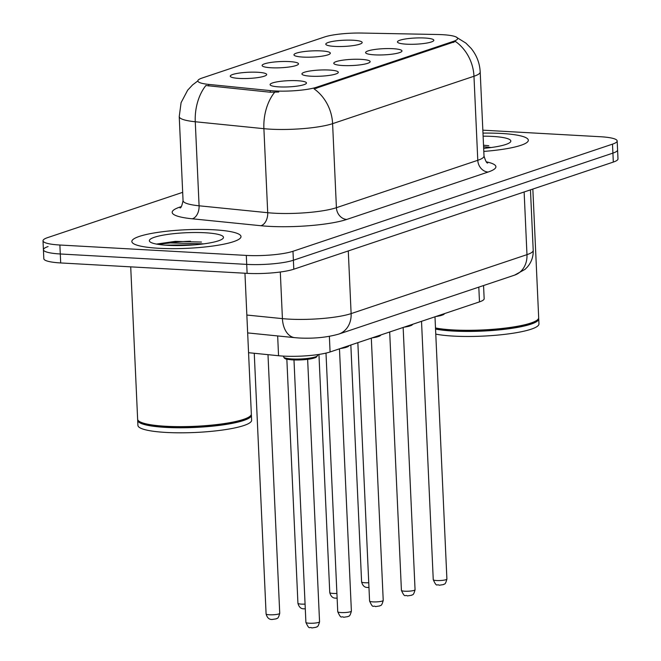 <?xml version="1.0" encoding="UTF-8"?>
<svg xmlns="http://www.w3.org/2000/svg" width="661" height="661" viewBox="0 0 661 661"><rect width="100%" height="100%" fill="white"/><g stroke="black" fill="none" stroke-linecap="round" stroke-linejoin="round"><path stroke-width="0.99" d="M302.953 57.086A18.211 3.098 177.4 0 1 294.252 55.35A18.211 3.098 177.4 0 1 301.705 51.922A18.211 3.098 177.4 0 1 321.337 50.914A18.211 3.098 177.4 0 1 330.087 53.723A18.211 3.098 177.4 0 1 302.953 57.086M271.117 67.761A18.211 3.098 177.4 0 1 262.417 66.026A18.211 3.098 177.4 0 1 269.87 62.597A18.211 3.098 177.4 0 1 289.501 61.589A18.211 3.098 177.4 0 1 298.251 64.398A18.211 3.098 177.4 0 1 271.117 67.761M239.274 78.428A18.211 3.098 177.4 0 1 230.573 76.701A18.211 3.098 177.4 0 1 238.034 73.264A18.211 3.098 177.4 0 1 257.666 72.264A18.211 3.098 177.4 0 1 266.416 75.073A18.211 3.098 177.4 0 1 239.274 78.428M334.788 46.41A18.211 3.098 177.4 0 1 326.088 44.675A18.211 3.098 177.4 0 1 333.541 41.246A18.211 3.098 177.4 0 1 353.181 40.238A18.211 3.098 177.4 0 1 361.922 43.048A18.211 3.098 177.4 0 1 334.788 46.41M374.597 54.855A18.211 3.098 177.4 0 1 365.897 53.12A18.211 3.098 177.4 0 1 373.358 49.691A18.211 3.098 177.4 0 1 392.989 48.691A18.211 3.098 177.4 0 1 401.739 51.492A18.211 3.098 177.4 0 1 374.597 54.855M342.762 65.53A18.211 3.098 177.4 0 1 334.061 63.795A18.211 3.098 177.4 0 1 341.522 60.366A18.211 3.098 177.4 0 1 361.154 59.366A18.211 3.098 177.4 0 1 369.904 62.167A18.211 3.098 177.4 0 1 342.762 65.53M310.926 76.205A18.211 3.098 177.4 0 1 302.226 74.47A18.211 3.098 177.4 0 1 309.679 71.041A18.211 3.098 177.4 0 1 329.318 70.041A18.211 3.098 177.4 0 1 338.068 72.842A18.211 3.098 177.4 0 1 310.926 76.205M279.091 86.88A18.211 3.098 177.4 0 1 270.39 85.145A18.211 3.098 177.4 0 1 277.843 81.716A18.211 3.098 177.4 0 1 297.483 80.716A18.211 3.098 177.4 0 1 306.225 83.517A18.211 3.098 177.4 0 1 279.091 86.88M406.441 44.18A18.211 3.098 177.4 0 1 397.74 42.444A18.211 3.098 177.4 0 1 405.193 39.016A18.211 3.098 177.4 0 1 424.825 38.016A18.211 3.098 177.4 0 1 433.575 40.817A18.211 3.098 177.4 0 1 406.441 44.18M437.599 34.504A30.737 5.23 177.4 0 1 442.432 34.678A30.737 5.23 177.4 0 1 457.619 38.487A30.737 5.23 177.4 0 1 453.413 41.362L316.636 87.219A30.737 5.23 177.4 0 1 270.266 90.607L208.678 84.401A30.737 5.23 177.4 0 1 197.854 80.923A30.737 5.23 177.4 0 1 202.059 78.056L324.65 36.95A30.737 5.23 177.4 0 1 361.823 33.05L437.599 34.504M483.555 285.535L484.158 298.681A34.149 5.809 177.4 0 1 479.481 301.879L330.079 351.966A34.149 5.809 177.4 0 1 278.554 355.734L248.553 352.701M501.344 133.456A54.632 9.304 -2.6 0 0 482.976 133.117A54.632 9.304 -2.6 0 1 501.344 133.456A54.632 9.304 -2.6 0 1 528.337 140.223A54.632 9.304 -2.6 0 0 501.344 133.456M214.007 229.797A54.632 9.304 -2.6 0 0 159.094 232.193A54.632 9.304 -2.6 0 0 131.845 241.521A54.632 9.304 -2.6 0 0 158.838 248.288A54.632 9.304 -2.6 0 0 213.751 245.892A54.632 9.304 -2.6 0 0 241.001 236.564A54.632 9.304 -2.6 0 0 214.007 229.797A54.632 9.304 -2.6 0 0 159.094 232.193A54.632 9.304 -2.6 0 0 131.845 241.521A54.632 9.304 -2.6 0 0 158.838 248.288A54.632 9.304 -2.6 0 0 213.751 245.892A54.632 9.304 -2.6 0 0 241.001 236.564A54.632 9.304 -2.6 0 0 214.007 229.797M456.04 37.008L465.873 43.089L471.086 48.336C476.68 55.227 479.721 63.117 480.2 71.999A45.526 7.75 177.4 0 1 473.97 76.255A39.842 33.719 -108.5 0 0 455.462 41.478L314.091 88.88A39.842 33.719 71.5 0 1 332.599 123.657A45.526 7.75 177.4 0 1 270.366 129.176A45.526 7.75 177.4 0 1 263.896 128.68L195.268 121.756A45.526 7.75 177.4 0 1 179.238 116.609L183.056 200.647A45.526 7.75 -2.6 0 0 199.085 205.794L267.713 212.71A45.526 7.75 -2.6 0 0 274.175 213.206A45.526 7.75 -2.6 0 0 336.416 207.694L477.787 160.293A45.526 7.75 -2.6 0 0 484.017 156.037C485.571 161.069 486.793 163.383 487.711 162.994M48.088 246.561A34.149 5.809 -2.6 0 0 43.411 249.751L43.824 258.715A34.149 5.809 -2.6 0 0 60.696 262.946L247.123 273.348L246.71 264.383A34.149 5.809 -2.6 0 0 293.385 260.244L612.912 153.112A34.149 5.809 -2.6 0 0 617.589 149.923A34.149 5.809 -2.6 0 1 612.912 153.112L293.385 260.244A34.149 5.809 -2.6 0 1 246.71 264.383L60.283 253.981L246.71 264.383L246.305 255.419A34.149 5.809 -2.6 0 0 292.98 251.279L612.499 144.148A34.149 5.809 -2.6 0 0 617.176 140.958A34.149 5.809 -2.6 0 0 600.304 136.728L482.844 130.176M43.411 249.751A34.149 5.809 -2.6 0 0 60.283 253.981A34.149 5.809 -2.6 0 1 43.411 249.751L43.006 240.786A34.149 5.809 -2.6 0 0 59.878 245.016L246.305 255.419M278.768 92.011L270.341 92.234L205.885 85.517A39.842 25.655 95.8 0 0 195.268 121.756L199.085 205.794A11.386 7.329 -84.2 0 1 192.227 218.799A56.912 9.684 177.4 0 1 179.982 207.05L181.288 206.612M483.811 151.41A54.632 9.304 -2.6 0 0 528.337 140.223A54.632 9.304 -2.6 0 1 483.811 151.41M182.676 192.334L47.683 237.596A34.149 5.809 -2.6 0 0 43.006 240.786M247.123 273.348A34.149 5.809 -2.6 0 0 293.798 269.209L613.317 162.077A34.149 5.809 -2.6 0 0 617.994 158.888L617.176 140.958M435.492 327.963A56.912 9.684 -2.6 0 0 453.091 329.93A56.912 9.684 -2.6 0 0 537.905 319.428A56.912 9.684 -2.6 0 0 538.682 317.718L532.84 189.063M435.516 328.352A56.342 9.593 -2.6 0 0 453.405 330.393A56.342 9.593 -2.6 0 0 537.368 319.99L537.905 319.428M435.549 329.079A56.912 9.684 -2.6 0 0 453.14 331.054A56.912 9.684 -2.6 0 0 510.342 328.558A56.912 9.684 -2.6 0 0 538.732 318.833A56.912 9.684 -2.6 0 0 538.608 318.28M435.773 334.119A56.912 9.684 -2.6 0 0 453.372 336.094A56.912 9.684 -2.6 0 0 510.573 333.598A56.912 9.684 -2.6 0 0 538.963 323.873L538.732 318.833M483.67 148.361A37.115 6.321 -2.6 0 0 510.333 142.132A37.115 6.321 -2.6 0 0 492.503 136.422A37.115 6.321 -2.6 0 0 483.117 136.174M488.793 145.717L483.53 145.213M483.596 146.759L491.173 147.519M130.713 266.854L137.637 419.223A56.912 9.684 -2.6 0 0 138.562 420.85A56.912 9.684 -2.6 0 0 165.754 426.271A56.912 9.684 -2.6 0 0 250.56 415.769A56.912 9.684 -2.6 0 0 251.345 414.059L244.95 273.224M138.562 420.85L139.149 421.371A56.342 9.593 -2.6 0 0 166.068 426.733A56.342 9.593 -2.6 0 0 250.032 416.331L250.56 415.769M137.752 419.776A56.912 9.684 -2.6 0 0 137.686 420.338A56.912 9.684 -2.6 0 0 165.804 427.394A56.912 9.684 -2.6 0 0 223.005 424.899A56.912 9.684 -2.6 0 0 251.395 415.174A56.912 9.684 -2.6 0 0 251.271 414.621M137.686 420.338L137.918 425.378A56.912 9.684 -2.6 0 0 166.035 432.434A56.912 9.684 -2.6 0 0 223.236 429.939A56.912 9.684 -2.6 0 0 251.618 420.214L251.395 415.174M205.158 232.763A37.115 6.321 -2.6 0 0 165.151 234.804A37.115 6.321 -2.6 0 0 149.956 241.794A37.115 6.321 -2.6 0 0 167.687 245.322A37.115 6.321 -2.6 0 0 222.988 238.472A37.115 6.321 -2.6 0 0 205.158 232.763M201.448 242.058L175.396 241.356L156.583 244.058M165.068 245.157L195.218 244.801M157.929 244.347L170.216 242.934L203.828 243.859M316.636 87.219L316.685 88.326M270.266 90.607L270.341 92.234M208.678 84.401L208.752 86.021M453.413 41.362L453.463 42.461M478.812 287.13L479.481 301.879M277.661 335.937L278.554 355.734M329.376 336.358L330.079 351.966M346.736 219.444A11.386 9.634 71.5 0 1 336.416 207.694L332.599 123.657L473.97 76.255L477.787 160.293A11.386 9.634 71.5 0 0 488.107 172.042L346.736 219.444A56.912 9.684 177.4 0 1 268.944 226.343A56.912 9.684 177.4 0 1 260.855 225.723L192.227 218.799M274.637 92.284A39.842 25.655 95.8 0 0 263.896 128.68L267.713 212.71A11.386 7.329 -84.2 0 1 260.855 225.723M486.339 161.838A56.912 9.684 177.4 0 1 488.107 172.042M292.98 251.279L293.798 269.209M612.499 144.148L613.317 162.077M59.878 245.016L60.696 262.946M180.932 207.05A11.386 9.634 71.5 0 1 179.982 207.05M246.842 315.041L282.421 318.627A45.526 7.75 -2.6 0 0 288.89 319.123A45.526 7.75 -2.6 0 0 351.123 313.603L526.974 254.65A45.526 7.75 -2.6 0 0 533.212 250.395C533.394 256.741 531.419 262.318 527.271 267.118L524.991 269.391L514.588 275.133L338.738 334.094A22.763 19.268 71.5 0 0 351.123 313.603L348.281 250.94M524.132 191.979L526.974 254.65A22.763 19.268 71.5 0 1 514.588 275.133M280.305 272.01L282.421 318.627A22.763 14.658 95.8 0 0 294.864 337.672L247.66 332.913M446.902 579.061C445.117 585.968 444.043 583.481 443.49 584.58L439.185 585.249C436.723 583.489 437.095 588.183 433.252 579.68A6.833 1.165 -2.6 0 0 436.632 580.532A6.833 1.165 -2.6 0 0 443.49 580.226A6.833 1.165 -2.6 0 0 446.902 579.061L434.988 316.793M443.969 313.785A15.938 2.71 177.4 0 1 435.789 316.528M368.962 587.464L367.533 587.472C366.624 587.414 363.17 587.728 361.6 581.911A6.833 1.165 -2.6 0 0 364.979 582.754A6.833 1.165 -2.6 0 0 368.747 582.746M415.058 589.736C413.282 596.643 412.208 594.156 411.654 595.255L407.35 595.925C404.879 594.165 405.259 598.858 401.417 590.356A6.833 1.165 -2.6 0 0 404.788 591.207A6.833 1.165 -2.6 0 0 411.654 590.901A6.833 1.165 -2.6 0 0 415.058 589.736L403.152 327.468M412.134 324.46A15.938 2.71 177.4 0 1 403.954 327.195M383.223 600.411C381.438 607.31 380.372 604.832 379.819 605.922L375.506 606.6C373.044 604.84 373.415 609.533 369.582 601.031A6.833 1.165 -2.6 0 0 372.953 601.882A6.833 1.165 -2.6 0 0 379.819 601.576A6.833 1.165 -2.6 0 0 383.223 600.411L371.317 338.143M380.29 335.127A15.938 2.71 177.4 0 1 372.11 337.87M351.388 611.086C349.603 617.985 348.537 615.507 347.983 616.597L343.67 617.275C341.208 615.515 341.58 620.208 337.738 611.706A6.833 1.165 -2.6 0 0 341.117 612.549A6.833 1.165 -2.6 0 0 347.983 612.251A6.833 1.165 -2.6 0 0 351.388 611.086L339.473 348.818M348.454 345.802A15.938 2.71 177.4 0 1 340.275 348.545M317.701 355.296L316.156 357.337C311.711 359.245 303.837 360.096 292.542 359.906C282.644 358.898 286.469 358.774 284.536 358.336L283.594 356.841A17.07 2.908 -2.6 0 0 292.03 358.964A17.07 2.908 -2.6 0 0 309.191 358.212A17.07 2.908 -2.6 0 0 317.701 355.296L317.677 354.61M319.552 621.761C317.767 628.661 316.693 626.182 316.14 627.272L311.835 627.942C309.373 626.19 309.745 630.875 305.903 622.381A6.833 1.165 -2.6 0 0 309.282 623.224A6.833 1.165 -2.6 0 0 316.14 622.926A6.833 1.165 -2.6 0 0 319.552 621.761L307.638 359.353M316.611 356.395A15.938 2.71 177.4 0 1 308.861 359.163A15.938 2.71 177.4 0 1 292.658 359.89M337.127 598.139L335.697 598.147C334.78 598.089 331.335 598.403 329.765 592.587A6.833 1.165 -2.6 0 0 333.144 593.429A6.833 1.165 -2.6 0 0 336.912 593.421M305.291 608.814L303.862 608.822C302.945 608.764 299.499 609.078 297.929 603.262A6.833 1.165 -2.6 0 0 301.3 604.104A6.833 1.165 -2.6 0 0 305.076 604.096M269.465 614.78A6.833 1.165 -2.6 0 0 276.331 614.482A6.833 1.165 -2.6 0 0 279.735 613.317C277.95 620.216 276.885 617.729 276.331 618.828L272.026 619.497C271.109 619.44 267.664 619.754 266.094 613.937A6.833 1.165 -2.6 0 0 269.465 614.78M190.484 241.232A45.526 7.75 -2.6 0 0 162.54 243.645M197.854 80.915L192.582 84.914L187.65 90.202L181.089 102.645L179.238 116.609M480.2 71.999L484.017 156.037M183.056 200.647C181.965 205.794 180.949 208.215 180.015 207.909M338.738 334.094C326.964 337.432 313.76 338.729 299.111 338.002L294.864 337.672M533.212 250.395L530.461 189.856M433.252 579.68L421.52 321.304M444.836 313.488L443.506 314.636L440.573 315.661L435.682 316.561M361.6 581.911L350.842 345.001M401.417 590.356L389.684 331.979M413.001 324.163L411.671 325.311L408.738 326.336L403.838 327.236M369.582 601.031L357.849 342.654M381.166 334.838L379.835 335.986L376.902 337.003L372.003 337.911M337.738 611.706L325.997 353.098M349.322 345.513L348 346.661L345.067 347.678L340.167 348.587M305.903 622.381L293.988 359.972M283.594 356.841L283.561 356.114M329.765 592.587L318.949 354.428M297.929 603.262L286.849 359.204M279.735 613.317L267.994 354.668M266.094 613.937L254.254 353.28"/></g></svg>
